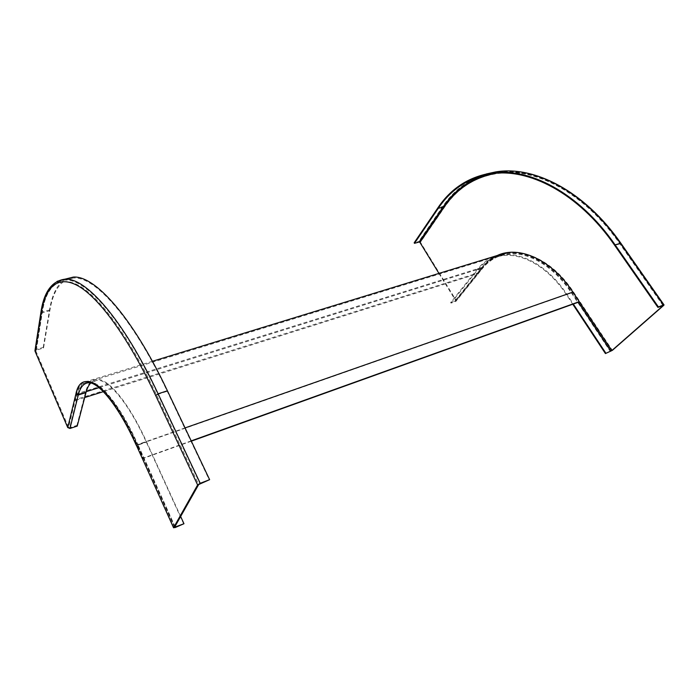 <?xml version="1.0" encoding="UTF-8"?>
<svg xmlns="http://www.w3.org/2000/svg" width="699" height="699" viewBox="0 0 699 699"><rect width="100%" height="100%" fill="white"/><g stroke="black" fill="none" stroke-linecap="round" stroke-linejoin="round"><path stroke-width="0.52" stroke-dasharray="3.5 2.62" d="M174.575 527.238L137.205 444.678C110.407 384.939 82.15 366.119 76.759 393.755L68.546 427.307L35.85 351.003L36.357 350.103L43.521 348.076L49.839 310.732C53.141 290.199 61.023 279.294 73.482 278.027C94.514 276.175 131.831 316.472 167.218 391.283L209.368 480.099M34.994 350.409L36.068 349.421L43.233 347.403L43.521 348.076M43.233 347.403L49.524 310.024C52.154 293.886 57.659 283.506 66.047 278.901M68.546 427.307L69.664 427.762L76.925 425.376L77.231 426.093M183.758 524.075L146.353 442.179C128.607 403.113 108.598 379.4 97.039 380.23L90.774 383.008M180.657 516.474L146.528 441.768C128.625 402.379 108.459 378.491 96.803 379.33C91.447 379.644 87.733 383.812 85.654 391.842L76.925 425.376M663.666 305.419L620.52 243.75C591.913 203.094 554.517 178.053 521.734 173.203C488.059 169.944 462.292 181.312 444.442 207.323L420.44 242.265L455.984 300.151L455.626 301.575L451.004 303.095L450.672 302.545L476.98 269.665C483.184 261.915 491.013 257.118 500.467 255.275C521.105 251.133 548.339 266.013 566.968 294.445L573.32 304.039M438.946 273.396L455.468 300.317L455.294 301.024L450.672 302.545M420.44 242.265L418.78 241.513L414.166 242.815M451.004 303.095L477.338 270.233C483.49 262.562 491.24 257.817 500.598 255.991C521.078 251.876 548.095 266.651 566.566 294.856L572.778 304.231M191.211 440.877L143.024 458.16L136.96 444.765C118.97 404.782 98.882 380.492 87.427 381.243C82.141 381.514 78.515 385.708 76.54 393.817L75.099 399.714L477.452 273.117L482.057 267.402C488.356 259.582 496.299 254.733 505.884 252.855C526.758 248.652 554.255 263.532 573.031 292.051L579.392 301.601L578.982 302.003L572.63 292.462C554.01 264.161 526.731 249.394 506.015 253.571C496.526 255.423 488.662 260.229 482.415 267.97L477.81 273.676L103.356 391.667M191.343 441.156L142.858 458.561L136.803 445.176C118.952 405.516 99.031 381.401 87.655 382.143C82.43 382.405 78.83 386.556 76.873 394.577L75.431 400.466L75.099 399.714M84.693 397.548L75.431 400.466M477.452 273.117L477.81 273.676M35.85 351.003L41.713 313.668C45.951 287.027 58.541 274.148 79.31 285.795C100.062 297.695 129.105 336.638 156.681 395.153L198.665 484.556M156.681 395.153L157.913 394.315L199.958 483.717M41.713 313.668L42.246 312.733C45.313 292.182 52.949 281.304 65.138 280.107C85.724 278.377 122.631 319.015 157.913 394.315L167.218 391.283M36.357 350.103L42.246 312.733L49.839 310.732M40.804 313.038L41.94 312.025L49.524 310.024M36.068 349.421L41.94 312.025C44.299 296.402 49.358 286.179 57.1 281.348M76.759 393.755L77.947 394.245L69.664 427.762M137.205 444.678L137.991 444.756C120.141 405.132 100.184 381.051 88.773 381.803C83.531 382.073 79.922 386.215 77.947 394.245L85.654 391.842M175.012 526.478L137.991 444.756L146.528 441.768M136.41 445.368L137.825 445.167C120.132 405.866 100.333 381.951 89.009 382.702L97.039 380.23M175.143 527.562L137.825 445.167L146.353 442.179M455.468 300.317L481.917 267.446C486.181 262.16 491.248 258.184 497.146 255.537M662.958 305.437L619.943 243.942C583.814 191.875 533.687 166.825 496.36 173.273M455.984 300.151L482.45 267.28C501.646 241.068 545.692 249.298 573.451 291.902L612.359 350.356M619.943 243.942L614.666 245.34M663.036 305.411L619.838 243.654C583.473 191.255 533.049 166.126 495.565 172.697L486.364 174.715M444.442 207.323L442.703 206.528L437.932 207.778M486.303 173.964C468.164 179.521 453.634 190.373 442.703 206.528L418.78 241.513M620.52 243.75L620.799 243.138M573.031 292.051L571.948 292.698L578.291 302.248M481.917 267.446L481.751 268.18C487.989 260.43 495.853 255.633 505.342 253.772C526.05 249.604 553.32 264.388 571.948 292.698L566.968 294.445M455.294 301.024L481.751 268.18L476.98 269.665M573.451 291.902L566.566 294.856M482.45 267.28L482.109 268.739C488.295 261.077 496.08 256.332 505.473 254.488C526.015 250.347 553.084 265.026 571.546 293.108L610.384 351.562M455.626 301.575L482.109 268.739L477.338 270.233M482.415 267.97L99.013 387.665M86.248 391.658L76.873 394.577M482.057 267.402L76.54 393.817M185.06 427.919L136.96 444.765M572.63 292.462L136.803 445.176M35.798 350.741L41.66 313.388C44.806 292.418 52.635 281.33 65.138 280.107L73.482 278.027M96.803 379.33L88.773 381.803C92.784 382.86 93.544 381.077 104.701 391.623C115.099 402.659 125.934 420.379 137.187 444.774L174.558 527.317M663.272 305.367L620.109 243.663C583.787 191.325 533.311 166.082 495.565 172.697L490.558 173.946M500.467 255.275L505.342 253.772C495.984 255.581 488.199 260.316 481.987 267.988L455.521 300.841M500.598 255.991L505.473 254.488C496.342 256.227 488.706 260.849 482.581 268.364L456.089 301.19M152.426 361.296L87.427 381.243M506.015 253.571L87.655 382.143"/><path stroke-width="1.05" d="M173.614 527.631L136.244 445.01C109.463 385.236 81.25 366.381 75.894 394.018L67.733 427.57L35.055 351.23L40.865 313.895C45.068 287.245 57.615 274.375 78.349 286.04C99.057 297.957 128.074 336.935 155.641 395.494L197.616 484.957L173.614 527.631L175.143 527.562L183.968 523.717L180.657 516.474M66.047 278.901L73.29 277.092C94.409 275.231 131.875 315.651 167.419 390.776L209.621 479.663L198.665 484.556L174.575 527.238L183.968 523.717M197.616 484.957L200.211 483.289L209.621 479.663M35.055 351.23L34.994 350.409M67.733 427.57L69.97 428.478L77.231 426.093L85.986 392.593C87.095 388.347 88.694 385.149 90.774 383.008M496.36 173.273C474.149 177.249 456.665 188.643 443.909 207.454L419.924 242.404L438.946 273.396M497.146 255.537C518.702 245.262 551.345 259.233 572.9 292.095L611.808 350.575L663.098 305.638L657.899 307.385L614.666 245.34C578.274 192.697 527.92 167.419 490.558 173.946C468.382 177.957 450.951 189.412 438.273 208.319L414.481 243.331L414.166 242.815L437.932 207.778C450.672 188.756 468.199 177.231 490.506 173.195C528.016 166.65 578.571 192.015 615.129 244.86L658.406 306.94L657.899 307.385M572.778 304.231L605.43 353.563L612.359 350.356L663.666 305.419L664.05 304.921L663.543 304.965L658.406 306.94M419.924 242.404L419.094 242.029L414.481 243.331M611.808 350.575L605.43 353.563M573.32 304.039L605.867 353.187M103.356 391.667L84.693 397.548M579.253 301.645L191.211 440.877M578.982 302.003L191.343 441.156M155.641 395.494L158.114 393.808L167.419 390.776M57.1 281.348L64.946 279.172C85.61 277.433 122.666 318.194 158.114 393.808L200.211 483.289M40.865 313.895L40.804 313.038M175.344 527.203L175.012 526.478M75.894 394.018L78.279 395.005L85.986 392.593M136.244 445.01L136.226 445.202C118.97 406.495 99.171 382.79 89.009 382.702C83.819 382.965 80.245 387.063 78.279 395.005L69.97 428.478M173.579 527.789L136.41 445.368M443.909 207.454L443.044 207.061L419.094 242.029M486.364 174.715C468.356 180.237 453.913 191.019 443.044 207.061L438.273 208.319M664.015 304.878L620.843 243.2L615.129 244.86M663.543 304.965L620.301 243.173C583.779 190.574 533.145 165.357 495.521 171.945L486.303 173.964M578.291 302.248L610.821 351.178M99.013 387.665L86.248 391.658M572.9 292.095L185.06 427.919M34.95 350.706L40.752 313.335C43.644 292.313 51.709 280.919 64.946 279.172L73.29 277.092M620.799 243.138C584.364 190.696 533.669 165.279 495.521 171.945L490.506 173.195M505.753 252.898L152.426 361.296"/></g></svg>
